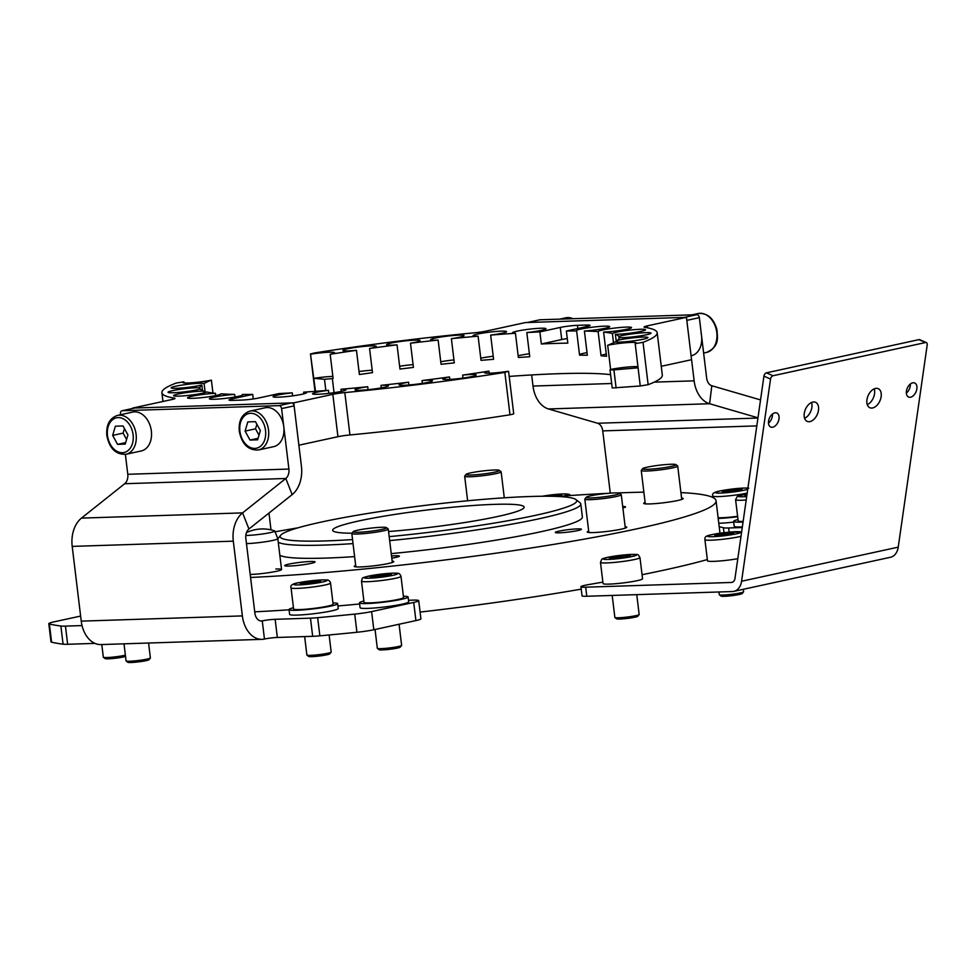 <?xml version="1.0" encoding="UTF-8"?>
<svg xmlns="http://www.w3.org/2000/svg" width="976" height="976" viewBox="0 0 976 976"><rect width="100%" height="100%" fill="white"/><g stroke="black" fill="none" stroke-linecap="round" stroke-linejoin="round"><path stroke-width="1.46" d="M184.013 382.921L183.878 381.811L176.046 383.092A249.453 22.741 -6.9 0 0 161.894 392.681A249.453 22.741 -6.9 0 0 174.411 398.123A12.249 1.11 173.1 0 1 175.021 398.379A12.249 1.11 173.1 0 1 171.691 399.574L132.638 408.078L293.752 402.844L332.816 394.341A12.249 1.11 173.1 0 1 344.821 392.584A249.453 22.741 -6.9 0 0 504.86 372.417L508.106 371.283A16.836 1.537 -6.9 0 1 484.572 372.71A16.836 1.537 -6.9 0 1 488.903 371.136A211.194 19.252 -6.9 0 1 462.624 375.101L462.99 378.09M508.594 371.441L513.73 413.8L512.058 414.397L509.984 414.776L504.86 372.417M183.878 381.811A16.836 1.537 -6.9 0 0 182.78 382.507A16.836 1.537 -6.9 0 0 193.236 382.665A16.836 1.537 -6.9 0 0 211.389 380.14A211.194 19.252 -6.9 0 0 204.082 383.495A16.836 1.537 -6.9 0 0 192.101 383.812A16.836 1.537 -6.9 0 0 175.717 386.203A16.836 1.537 -6.9 0 0 171.154 387.838A16.836 1.537 -6.9 0 0 181.768 387.984A16.836 1.537 -6.9 0 0 200.007 385.422A16.836 1.537 -6.9 0 0 201.812 384.995A211.194 19.252 -6.9 0 0 199.86 387.777A16.836 1.537 -6.9 0 0 172.606 390.644A16.836 1.537 -6.9 0 0 168.043 392.279A16.836 1.537 -6.9 0 0 178.657 392.425A16.836 1.537 -6.9 0 0 196.896 389.863A16.836 1.537 -6.9 0 0 200.226 388.985A211.194 19.252 -6.9 0 0 203.703 391.108A16.836 1.537 -6.9 0 0 178.144 394.036A16.836 1.537 -6.9 0 0 173.569 395.658A16.836 1.537 -6.9 0 0 184.183 395.805A16.836 1.537 -6.9 0 0 202.422 393.243A16.836 1.537 -6.9 0 0 206.692 391.962A211.194 19.252 -6.9 0 0 215.464 393.34A16.836 1.537 -6.9 0 0 192.089 396.219A16.836 1.537 -6.9 0 0 187.514 397.854A16.836 1.537 -6.9 0 0 198.14 398.001A16.836 1.537 -6.9 0 0 216.367 395.439A16.836 1.537 -6.9 0 0 220.942 393.816A211.194 19.252 -6.9 0 0 234.667 394.389A16.836 1.537 -6.9 0 0 213.939 397.147A16.836 1.537 -6.9 0 0 209.364 398.769A16.836 1.537 -6.9 0 0 219.978 398.916A16.836 1.537 -6.9 0 0 238.217 396.354A16.836 1.537 -6.9 0 0 242.792 394.731A16.836 1.537 -6.9 0 0 242.451 394.475L242.512 395.06M201.812 384.995L202.496 390.62M242.451 394.475A211.194 19.252 -6.9 0 0 252.711 394.402L232.325 398.842A12.249 1.11 173.1 0 0 229.006 400.026A12.249 1.11 173.1 0 0 232.8 400.367L241.633 400.087A12.249 1.11 173.1 0 0 258.811 397.976L279.197 393.535A211.194 19.252 -6.9 0 0 292.263 392.852A16.836 1.537 -6.9 0 0 277.66 395.073A16.836 1.537 -6.9 0 0 273.085 396.707A16.836 1.537 -6.9 0 0 283.711 396.854A16.836 1.537 -6.9 0 0 301.938 394.292A16.836 1.537 -6.9 0 0 306.513 392.657A16.836 1.537 -6.9 0 0 303.646 392.157A211.194 19.252 -6.9 0 0 328.424 390.327A16.836 1.537 -6.9 0 0 317.102 392.169A16.836 1.537 -6.9 0 0 312.527 393.792A16.836 1.537 -6.9 0 0 323.141 393.938A16.836 1.537 -6.9 0 0 341.38 391.376A16.836 1.537 -6.9 0 0 345.955 389.753A16.836 1.537 -6.9 0 0 340.978 389.265L341.246 391.4M340.978 389.265A211.194 19.252 -6.9 0 0 367.708 386.728A16.836 1.537 -6.9 0 0 359.619 388.143A16.836 1.537 -6.9 0 0 355.044 389.766A16.836 1.537 -6.9 0 0 365.658 389.912A16.836 1.537 -6.9 0 0 383.897 387.35A16.836 1.537 -6.9 0 0 388.472 385.727A16.836 1.537 -6.9 0 0 380.957 385.349A211.194 19.252 -6.9 0 0 408.59 382.214A16.836 1.537 -6.9 0 0 403.588 383.153A16.836 1.537 -6.9 0 0 399.025 384.776A16.836 1.537 -6.9 0 0 409.639 384.922A16.836 1.537 -6.9 0 0 427.866 382.36A16.836 1.537 -6.9 0 0 432.441 380.738A16.836 1.537 -6.9 0 0 422.035 380.567A211.194 19.252 -6.9 0 0 449.509 376.943A16.836 1.537 -6.9 0 0 447.325 377.395A16.836 1.537 -6.9 0 0 442.75 379.017A16.836 1.537 -6.9 0 0 453.364 379.164A16.836 1.537 -6.9 0 0 471.603 376.602A16.836 1.537 -6.9 0 0 476.178 374.979A16.836 1.537 -6.9 0 0 462.624 375.101M422.035 380.567L422.376 383.373M380.957 385.349L381.262 387.875M303.646 392.157L303.841 393.84M344.821 392.584L349.945 434.954A249.453 22.741 -6.9 0 0 509.984 414.776M349.945 434.954A12.249 1.11 -6.9 0 0 337.94 436.699L332.816 394.341M293.752 402.844L298.876 445.202L337.94 436.699M253.272 398.952L252.711 394.402M234.984 396.988L234.667 394.389M215.733 395.573L215.464 393.34M203.923 392.889L203.703 391.108M200.019 389.058L199.86 387.777M205.167 392.547L204.082 383.495M211.389 380.14L212.951 393.047M489.159 373.21L488.903 371.136M449.814 379.42L449.509 376.943M408.92 384.983L408.59 382.214M368.062 389.692L367.708 386.728M328.79 393.365L328.424 390.327M292.629 395.866L292.263 392.852M643.025 342.332L648.149 384.69L640.256 385.984L635.193 343.613L643.025 342.332A249.453 22.741 -6.9 0 0 657.19 332.743A249.453 22.741 -6.9 0 0 644.672 327.302A12.249 1.11 173.1 0 1 644.062 327.033A12.249 1.11 173.1 0 1 647.381 325.85L686.445 317.346L525.32 322.58L486.268 331.084A12.249 1.11 173.1 0 1 474.263 332.828A249.453 22.741 -6.9 0 0 314.211 353.007L310.478 353.983L315.504 391.327M576.633 330.949L579.561 355.154A211.194 19.252 -6.9 0 1 587.332 355.24L584.404 331.023A16.836 1.537 -6.9 0 0 605.144 328.278A16.836 1.537 -6.9 0 0 609.719 326.643A16.836 1.537 -6.9 0 0 599.105 326.496A16.836 1.537 -6.9 0 0 580.866 329.058A16.836 1.537 -6.9 0 0 576.291 330.693A16.836 1.537 -6.9 0 0 576.633 330.949A211.194 19.252 -6.9 0 0 566.361 331.023L586.747 326.582A12.249 1.11 173.1 0 0 590.077 325.398A12.249 1.11 173.1 0 0 586.283 325.045L577.45 325.337L577.841 328.522M587.027 352.641A16.836 1.537 -6.9 0 0 583.794 353.275A16.836 1.537 -6.9 0 0 579.488 354.569M635.193 343.613A16.836 1.537 -6.9 0 0 636.303 342.905A16.836 1.537 -6.9 0 0 625.848 342.747A16.836 1.537 -6.9 0 0 607.694 345.272A211.194 19.252 -6.9 0 0 615.002 341.929A16.836 1.537 -6.9 0 0 626.982 341.612A16.836 1.537 -6.9 0 0 643.355 339.209A16.836 1.537 -6.9 0 0 647.93 337.586A16.836 1.537 -6.9 0 0 637.316 337.428A16.836 1.537 -6.9 0 0 619.077 340.002A16.836 1.537 -6.9 0 0 617.259 340.429A211.194 19.252 -6.9 0 0 619.211 337.635A16.836 1.537 -6.9 0 0 646.466 334.768A16.836 1.537 -6.9 0 0 651.041 333.145A16.836 1.537 -6.9 0 0 640.427 332.987A16.836 1.537 -6.9 0 0 622.188 335.561A16.836 1.537 -6.9 0 0 618.845 336.439A211.194 19.252 -6.9 0 0 615.368 334.317A16.836 1.537 -6.9 0 0 640.939 331.389A16.836 1.537 -6.9 0 0 645.514 329.754A16.836 1.537 -6.9 0 0 634.9 329.607A16.836 1.537 -6.9 0 0 616.661 332.182A16.836 1.537 -6.9 0 0 612.391 333.463A211.194 19.252 -6.9 0 0 603.619 332.084A16.836 1.537 -6.9 0 0 626.982 329.193A16.836 1.537 -6.9 0 0 631.557 327.57A16.836 1.537 -6.9 0 0 620.943 327.424A16.836 1.537 -6.9 0 0 602.704 329.986A16.836 1.537 -6.9 0 0 598.129 331.608L601.057 355.813A16.836 1.537 -6.9 0 1 605.632 354.19A16.836 1.537 -6.9 0 1 606.279 354.056M612.391 333.463L613.514 342.735M618.845 336.439L619.077 338.294M617.259 340.429L617.466 342.137M478.094 336.159L481.022 360.364A211.194 19.252 -6.9 0 1 493.588 359.302L490.66 335.097A16.836 1.537 -6.9 0 0 501.981 333.255A16.836 1.537 -6.9 0 0 506.556 331.62A16.836 1.537 -6.9 0 0 495.942 331.474A16.836 1.537 -6.9 0 0 477.703 334.036A16.836 1.537 -6.9 0 0 473.128 335.671A16.836 1.537 -6.9 0 0 478.094 336.159A211.194 19.252 -6.9 0 0 451.376 338.684A16.836 1.537 -6.9 0 0 459.464 337.281A16.836 1.537 -6.9 0 0 464.027 335.646A16.836 1.537 -6.9 0 0 453.413 335.5A16.836 1.537 -6.9 0 0 435.174 338.062A16.836 1.537 -6.9 0 0 430.611 339.697A16.836 1.537 -6.9 0 0 438.126 340.063L441.054 364.28A211.194 19.252 -6.9 0 1 454.304 362.889L451.376 338.684M493.222 356.252A16.836 1.537 -6.9 0 0 480.765 358.216M356.46 350.323L359.388 374.528A211.194 19.252 -6.9 0 1 372.49 372.673L369.562 348.469A16.836 1.537 -6.9 0 0 371.746 348.029A16.836 1.537 -6.9 0 0 376.321 346.395A16.836 1.537 -6.9 0 0 365.707 346.248A16.836 1.537 -6.9 0 0 347.468 348.81A16.836 1.537 -6.9 0 0 342.893 350.445A16.836 1.537 -6.9 0 0 356.46 350.323A211.194 19.252 -6.9 0 0 330.181 354.288A16.836 1.537 -6.9 0 0 334.512 352.702A16.836 1.537 -6.9 0 0 310.978 354.142M372.198 370.209A16.836 1.537 -6.9 0 0 359.022 371.539M397.049 344.845L399.977 369.062A211.194 19.252 -6.9 0 1 413.421 367.415L410.493 343.198A16.836 1.537 -6.9 0 0 415.483 342.271A16.836 1.537 -6.9 0 0 420.058 340.636A16.836 1.537 -6.9 0 0 409.444 340.49A16.836 1.537 -6.9 0 0 391.205 343.052A16.836 1.537 -6.9 0 0 386.63 344.687A16.836 1.537 -6.9 0 0 397.049 344.845A211.194 19.252 -6.9 0 0 369.562 348.469M413.08 364.646A16.836 1.537 -6.9 0 0 399.635 366.244M453.95 359.937A16.836 1.537 -6.9 0 0 440.749 361.754M515.438 333.267L518.366 357.472A211.194 19.252 -6.9 0 1 529.748 356.765L526.82 332.56A16.836 1.537 -6.9 0 0 541.412 330.339A16.836 1.537 -6.9 0 0 545.987 328.717A16.836 1.537 -6.9 0 0 535.373 328.57A16.836 1.537 -6.9 0 0 517.134 331.132A16.836 1.537 -6.9 0 0 512.559 332.755A16.836 1.537 -6.9 0 0 515.438 333.267A211.194 19.252 -6.9 0 0 490.66 335.097M529.382 353.763A16.836 1.537 -6.9 0 0 520.062 355.337A16.836 1.537 -6.9 0 0 518.158 355.789M648.149 384.69A249.453 22.741 -6.9 0 0 662.314 375.101L657.19 332.743M567.276 338.574A12.249 1.11 -6.9 0 0 561.737 339.538L560.261 327.436L539.874 331.877A211.194 19.252 -6.9 0 0 526.82 332.56M560.261 327.436A12.249 1.11 173.1 0 1 577.45 325.337M598.129 331.608A211.194 19.252 -6.9 0 0 584.404 331.023M438.126 340.063A211.194 19.252 -6.9 0 0 410.493 343.198M610.598 374.662A211.194 19.252 -6.9 0 0 509.204 376.419M661.252 366.305L691.569 359.705L686.445 317.346M640.256 385.984L612.208 387.972L610.012 369.819L613.916 369.867L616.112 388.021M539.874 331.877L541.338 343.979A211.194 19.252 173.1 0 1 567.825 343.125L566.361 331.023M603.619 332.084L606.547 356.289A211.194 19.252 -6.9 0 0 601.057 355.813M616.32 342.088L615.368 334.317M607.694 345.272L610.622 369.477A211.194 19.252 -6.9 0 1 610.354 369.587L610.012 369.819M330.181 354.288L333.109 378.493A211.194 19.252 -6.9 0 0 332.352 378.615L334.048 392.669M332.853 376.419A16.836 1.537 -6.9 0 0 313.906 378.346M325.838 390.534L324.483 379.261L313.943 378.346M324.483 379.261L332.352 378.615M637.987 366.695A16.836 1.537 -6.9 0 0 610.622 369.477M638.06 367.83L613.916 369.867M561.737 339.538L541.338 343.979M719.202 526.735A298.424 27.206 173.1 0 1 723.399 527.748A18.361 1.671 -6.9 0 0 728.645 527.967L742.26 527.528M760.536 399.916L711.821 385.74A9.187 6.356 -91.9 0 1 706.661 378.102L699.341 317.639L686.811 320.372L694.131 380.835A27.548 19.081 -91.9 0 0 709.601 403.735L757.974 417.813M531.664 374.943L533.006 386.057A27.548 19.081 88.1 0 0 548.475 408.956L597.593 423.255A9.187 6.356 -91.9 0 1 602.741 430.892L610.281 493.136M539.508 319.896A3.062 2.196 77.7 0 1 539.777 319.811A3.062 2.196 77.7 0 1 540.07 319.774L527.528 322.507L684.237 317.42L696.766 314.687A3.062 2.196 77.7 0 1 699.341 317.639M540.07 319.774L696.766 314.687M80.63 616.076L53.79 621.907A18.361 1.671 -6.9 0 0 48.8 623.688A18.361 1.671 -6.9 0 0 49.398 624.03A400.965 36.551 -6.9 0 0 60.878 626.019A18.361 1.671 -6.9 0 0 65.453 626.116L67.649 644.27L94.928 643.391M67.649 644.27A18.361 1.671 173.1 0 1 63.074 644.184L60.878 626.019M49.398 624.03L51.594 642.184A400.965 36.551 -6.9 0 0 63.074 644.184M51.594 642.184A18.361 1.671 173.1 0 1 50.996 641.842L48.8 623.688M415.91 620.577L413.714 602.424A18.361 1.671 -6.9 0 0 418.704 600.655L420.9 618.808A18.361 1.671 173.1 0 1 415.91 620.577L373.82 629.752A18.361 1.671 173.1 0 1 356.923 632.265L354.727 614.111A18.361 1.671 -6.9 0 0 371.612 611.598L373.82 629.752M294.118 405.87L281.588 408.602A3.062 2.196 -102.3 0 0 279.014 405.638L291.543 402.917A3.062 2.196 77.7 0 1 294.118 405.87L301.438 466.333A27.548 19.081 -91.9 0 1 292.166 494.612L248.941 529.004A9.187 6.356 88.1 0 0 245.842 538.435L254.895 613.172A9.187 6.356 88.1 0 0 261.458 620.992A9.187 6.356 88.1 0 0 262.251 620.882A9.187 0.842 173.1 0 1 275.147 619.309L310.478 618.162A18.361 1.671 -6.9 0 0 317.664 617.686L319.86 635.84A400.965 36.551 -6.9 0 0 356.923 632.265M319.86 635.84A18.361 1.671 173.1 0 1 312.674 636.315L310.478 618.162M281.588 408.602L288.908 469.053A9.187 6.356 -91.9 0 1 285.809 478.484L242.585 512.888A27.548 19.081 88.1 0 0 233.313 541.168L242.365 615.905A27.548 19.081 88.1 0 0 262.056 639.341A27.548 19.081 88.1 0 0 264.459 639.048A9.187 0.842 173.1 0 1 277.343 637.462L312.674 636.315M65.453 626.116L82.045 625.579M317.664 617.686A400.965 36.551 -6.9 0 0 354.727 614.111M413.714 602.424L371.612 611.598M418.704 600.655A18.361 1.671 -6.9 0 0 413.007 600.13L408.505 600.277M359.619 603.973A298.424 27.206 173.1 0 1 337.94 605.962M289.079 609.793A298.424 27.206 173.1 0 1 254.724 611.83M233.313 541.168L72.2 546.401A27.548 19.081 -91.9 0 1 81.472 518.11L124.696 483.718A9.187 6.356 88.1 0 0 127.783 474.287L125.379 454.389M134.285 408.127A3.062 2.196 77.7 0 1 134.554 408.041A3.062 2.196 77.7 0 1 134.834 408.005L122.305 410.725A3.062 2.196 -102.3 0 0 122.024 410.762A3.062 2.196 -102.3 0 0 120.463 413.824M291.543 402.917L134.834 408.005M279.014 405.638L122.305 410.725M72.2 546.401L81.24 621.139A27.548 19.081 -91.9 0 0 100.931 644.575L262.056 639.341M874.215 388.851A10.407 6.442 -66.3 0 1 867.261 404.65M875.435 388.448A10.407 6.442 -66.3 0 1 878.229 388.68A10.407 6.442 -66.3 0 1 880.694 398.733A10.407 6.442 -66.3 0 1 872.642 407.956A10.407 6.442 -66.3 0 1 869.848 407.724A10.407 6.442 -66.3 0 1 867.396 397.659A10.407 6.442 -66.3 0 1 875.435 388.448M811.556 402.49A10.407 6.442 -66.3 0 1 804.602 418.289M812.776 402.088A10.407 6.442 -66.3 0 1 815.57 402.319A10.407 6.442 -66.3 0 1 818.022 412.384A10.407 6.442 -66.3 0 1 809.982 421.595A10.407 6.442 -66.3 0 1 807.189 421.376A10.407 6.442 -66.3 0 1 804.724 411.311A10.407 6.442 -66.3 0 1 812.776 402.088M910.34 384.019A7.649 4.746 -66.3 0 1 906.338 393.108M912.67 382.848A7.649 4.746 -66.3 0 1 914.719 383.007A7.649 4.746 -66.3 0 1 916.525 390.412A7.649 4.746 -66.3 0 1 910.608 397.183A7.649 4.746 -66.3 0 1 908.558 397.025A7.649 4.746 -66.3 0 1 906.753 389.619A7.649 4.746 -66.3 0 1 912.67 382.848M772.48 414.031A7.649 4.746 -66.3 0 1 768.478 423.133M774.81 412.86A7.649 4.746 -66.3 0 1 776.859 413.031A7.649 4.746 -66.3 0 1 778.665 420.424A7.649 4.746 -66.3 0 1 772.748 427.195A7.649 4.746 -66.3 0 1 770.698 427.037A7.649 4.746 -66.3 0 1 768.893 419.631A7.649 4.746 -66.3 0 1 774.81 412.86M580.94 586.759A15.299 1.391 -6.9 0 0 585.685 587.186L586.783 596.263A15.299 1.391 173.1 0 1 582.038 595.836L580.94 586.759A15.299 1.391 -6.9 0 1 588.735 584.575A316.797 28.877 -6.9 0 0 602.863 582.111M642.049 574.718A316.797 28.877 -6.9 0 0 707.332 559.577A287.713 26.23 -6.9 0 1 707.295 559.59M585.685 587.186L731.317 582.465A6.124 4.38 -102.3 0 0 731.89 582.391A6.124 4.38 -102.3 0 0 734.989 578.341L763.94 376.15A3.062 1.891 -66.3 0 1 766.441 372.832L918.928 339.636A3.062 1.891 -66.3 0 1 919.746 339.697L926.346 342.6A3.062 1.891 113.7 0 0 925.516 342.539L918.928 339.636M586.783 596.263L732.415 591.541A15.299 10.956 -102.3 0 0 733.842 591.358A15.299 10.956 -102.3 0 0 741.577 581.245L770.54 379.054L763.94 376.15M733.842 591.358L890.502 557.259A15.299 10.956 -102.3 0 0 898.237 547.146L927.2 344.943A3.062 1.891 113.7 0 0 926.346 342.6M766.441 372.832L773.041 375.736L925.516 342.539M773.041 375.736A3.062 1.891 113.7 0 0 770.54 379.054M743.566 591.846L742.224 593.53A10.712 0.976 173.1 0 1 730.658 595.824A10.712 0.976 173.1 0 1 721.044 596.092L719.349 594.774A12.249 1.11 -6.9 0 0 730.341 594.457A12.249 1.11 -6.9 0 0 743.566 591.846A12.249 1.11 -6.9 0 0 743.602 591.737L743.309 589.309M718.958 591.981L719.288 594.677A12.249 1.11 -6.9 0 0 719.349 594.774M737.795 558.687A19.898 1.818 173.1 0 1 725.436 560.444A19.898 1.818 173.1 0 1 707.478 560.797L704.916 539.618C704.269 535.104 708.869 535.141 725.851 532.469A16.836 1.537 -6.9 0 0 707.661 536.056A16.836 1.537 -6.9 0 0 722.789 535.922A16.836 1.537 -6.9 0 0 740.943 532.347A16.836 1.537 -6.9 0 0 725.827 532.481L741.626 531.944M733.867 532.652L725.266 533.116L715.701 534.677L714.749 535.763L732.903 533.738L733.867 532.652M725.485 534.946L725.266 533.116M715.823 535.702L715.701 534.677M637.816 616.222A10.712 0.976 173.1 0 1 637.792 616.271A10.712 0.976 173.1 0 1 637.743 616.32A10.712 0.976 173.1 0 1 627.056 618.455A10.712 0.976 173.1 0 1 616.612 618.833L614.917 617.515A12.249 1.11 -6.9 0 0 626.848 617.088A12.249 1.11 -6.9 0 0 639.06 614.648A12.249 1.11 -6.9 0 0 639.121 614.587A12.249 1.11 -6.9 0 0 639.158 614.477L636.755 594.64M639.975 557.577L642.55 578.756A19.898 1.818 173.1 0 1 642.391 579.036A19.898 1.818 173.1 0 1 621.639 583.111A19.898 1.818 173.1 0 1 603.046 583.538L600.484 562.359A19.898 1.818 173.1 0 0 619.077 561.932A19.898 1.818 173.1 0 0 639.817 557.845A19.898 1.818 173.1 0 0 639.975 557.577C637.06 553.77 641.171 554.356 626.08 554.746C610.573 556.515 602.436 558.077 601.68 559.419L600.484 562.359M612.196 595.445L614.856 617.418A12.249 1.11 -6.9 0 0 614.917 617.515M623.92 557.357L630.301 555.808L626.238 555.405L609.427 558.065L613.489 558.479L623.92 557.357M616.002 558.211L615.807 556.527M626.409 556.747L626.238 555.405M289.433 566.043A15.299 1.391 173.1 0 1 284.687 565.604A15.299 1.391 173.1 0 1 293.8 563.213A15.299 1.391 173.1 0 1 310.319 561.493A15.299 1.391 173.1 0 1 315.077 561.932A15.299 1.391 173.1 0 1 305.964 564.323A15.299 1.391 173.1 0 1 289.433 566.043M275.854 568.996A18.361 1.671 173.1 0 1 281.564 569.52A18.361 1.671 173.1 0 1 270.633 572.387A18.361 1.671 173.1 0 1 250.795 574.449A18.361 1.671 173.1 0 1 250.21 574.474M389.192 536.629A149.365 13.615 -6.9 0 0 575.925 499.59A149.365 13.615 -6.9 0 0 530.346 496.503A149.365 13.615 -6.9 0 0 375.321 512.266A149.365 13.615 -6.9 0 0 280.6 535.336A149.365 13.615 -6.9 0 0 326.484 540.887A149.365 13.615 -6.9 0 0 352.543 539.582M575.925 499.59L580 502.75A153.037 13.957 173.1 0 1 580.793 503.945A153.037 13.957 173.1 0 1 389.668 540.606M353.031 543.608A153.037 13.957 173.1 0 1 324.41 545.072A153.037 13.957 173.1 0 1 278.258 542.266M391.535 555.991A13.164 1.196 173.1 0 1 395.329 555.759A13.164 1.196 173.1 0 1 399.416 556.137A13.164 1.196 173.1 0 1 391.791 558.162M559.394 532.823A13.164 1.196 173.1 0 1 555.307 532.445A13.164 1.196 173.1 0 1 563.14 530.383A13.164 1.196 173.1 0 1 577.353 528.907A13.164 1.196 173.1 0 1 581.44 529.285A13.164 1.196 173.1 0 1 573.607 531.347A13.164 1.196 173.1 0 1 559.394 532.823M392.145 561.09A19.898 1.818 173.1 0 1 393.755 561.59A19.898 1.818 173.1 0 1 381.909 564.714A19.898 1.818 173.1 0 1 360.425 566.934A19.898 1.818 173.1 0 1 354.251 566.373A19.898 1.818 173.1 0 1 355.679 565.494M625.152 526.711A19.898 1.818 173.1 0 1 626.751 527.223A19.898 1.818 173.1 0 1 614.917 530.334A19.898 1.818 173.1 0 1 593.42 532.567A19.898 1.818 173.1 0 1 587.247 532.005A19.898 1.818 173.1 0 1 588.687 531.127M681.577 498.065A19.898 1.818 173.1 0 1 683.188 498.577A19.898 1.818 173.1 0 1 671.342 501.688A19.898 1.818 173.1 0 1 649.857 503.921A19.898 1.818 173.1 0 1 643.684 503.36A19.898 1.818 173.1 0 1 645.112 502.481M279.831 555.283A153.037 13.957 -6.9 0 0 325.996 558.077A153.037 13.957 -6.9 0 0 354.605 556.613M391.242 553.624A153.037 13.957 -6.9 0 0 582.367 516.951L580.793 503.945M388.57 531.53A96.417 8.784 -6.9 0 0 524.136 507.117A96.417 8.784 -6.9 0 0 494.21 504.372A96.417 8.784 -6.9 0 0 390.083 515.182A96.417 8.784 -6.9 0 0 332.694 530.285A96.417 8.784 -6.9 0 0 351.982 533.201M420.095 612.074A287.713 26.23 -6.9 0 0 581.22 589.138M250.564 577.45A287.713 26.23 -6.9 0 0 554.771 544.205A287.713 26.23 -6.9 0 0 716.067 500.773A287.713 26.23 -6.9 0 0 680.919 492.587M643.867 492.172A287.713 26.23 -6.9 0 0 626.775 492.599A287.713 26.23 -6.9 0 0 617.686 492.929M607.706 493.356A287.713 26.23 -6.9 0 0 557.284 496.455M297.961 527.833A287.713 26.23 -6.9 0 0 275.073 531.81M622.7 506.507A13.164 1.196 173.1 0 1 625.531 506.91A13.164 1.196 173.1 0 1 622.883 507.971M614.355 492.917A16.836 1.537 -6.9 0 0 596.885 494.686A16.836 1.537 -6.9 0 0 586.21 497.284A16.836 1.537 -6.9 0 0 591.371 497.919A16.836 1.537 -6.9 0 0 610.256 495.918A16.836 1.537 -6.9 0 0 619.492 493.258A16.836 1.537 -6.9 0 0 614.355 492.917M619.492 493.258L621.187 494.576A18.361 1.671 173.1 0 1 621.273 494.722A18.361 1.671 173.1 0 1 610.342 497.601A18.361 1.671 173.1 0 1 590.517 499.663A18.361 1.671 173.1 0 1 584.819 499.139A18.361 1.671 173.1 0 1 584.868 498.968L586.21 497.284M494.21 470.005A16.836 1.537 -6.9 0 0 476.739 471.786A16.836 1.537 -6.9 0 0 466.064 474.385A16.836 1.537 -6.9 0 0 471.237 475.007A16.836 1.537 -6.9 0 0 490.111 473.006A16.836 1.537 -6.9 0 0 499.346 470.359A16.836 1.537 -6.9 0 0 494.21 470.005M499.346 470.359L501.042 471.676A18.361 1.671 173.1 0 1 501.139 471.811A18.361 1.671 173.1 0 1 490.208 474.69A18.361 1.671 173.1 0 1 470.371 476.752A18.361 1.671 173.1 0 1 464.674 476.227A18.361 1.671 173.1 0 1 464.735 476.068L466.064 474.385M381.348 527.284A16.836 1.537 -6.9 0 0 363.877 529.065A16.836 1.537 -6.9 0 0 353.202 531.664A16.836 1.537 -6.9 0 0 358.375 532.286A16.836 1.537 -6.9 0 0 377.248 530.285A16.836 1.537 -6.9 0 0 386.484 527.638A16.836 1.537 -6.9 0 0 381.348 527.284M386.484 527.638L388.18 528.955A18.361 1.671 173.1 0 1 388.277 529.102A18.361 1.671 173.1 0 1 377.346 531.969A18.361 1.671 173.1 0 1 357.509 534.031A18.361 1.671 173.1 0 1 351.811 533.506A18.361 1.671 173.1 0 1 351.872 533.347L353.202 531.664M670.78 464.271A16.836 1.537 -6.9 0 0 653.31 466.052A16.836 1.537 -6.9 0 0 642.635 468.651A16.836 1.537 -6.9 0 0 647.808 469.273A16.836 1.537 -6.9 0 0 666.681 467.272A16.836 1.537 -6.9 0 0 675.917 464.625A16.836 1.537 -6.9 0 0 670.78 464.271M675.917 464.625L677.612 465.942A18.361 1.671 173.1 0 1 677.71 466.077A18.361 1.671 173.1 0 1 666.779 468.956A18.361 1.671 173.1 0 1 646.942 471.018A18.361 1.671 173.1 0 1 641.244 470.493A18.361 1.671 173.1 0 1 641.305 470.334L642.635 468.651M245.83 535.434A16.238 1.476 -6.9 0 0 247.684 535.397A16.238 1.476 -6.9 0 0 270.462 532.591A16.238 1.476 -6.9 0 0 274.744 531.005A16.238 1.476 -6.9 0 0 274.427 530.798A37.71 37.71 0 0 0 246.489 532.603M246.477 543.608A18.361 1.671 -6.9 0 0 247.196 543.583A18.361 1.671 -6.9 0 0 266.985 541.509A18.361 1.671 -6.9 0 0 277.818 538.654A18.361 1.671 -6.9 0 0 277.818 538.618L274.744 531.005M332.95 602.936A24.485 2.233 173.1 0 1 337.659 603.68L338.245 608.512A24.485 2.233 173.1 0 1 327.338 611.732A24.485 2.233 173.1 0 1 302.536 614.807A24.485 2.233 173.1 0 1 289.628 614.404L289.042 609.561A24.485 2.233 173.1 0 1 293.447 607.719M337.659 603.68A24.485 2.233 173.1 0 1 326.753 606.889A24.485 2.233 173.1 0 1 301.95 609.976A24.485 2.233 173.1 0 1 289.042 609.561M403.393 596.226A24.485 2.233 173.1 0 1 408.102 596.97L408.688 601.814A24.485 2.233 173.1 0 1 394.121 605.645A24.485 2.233 173.1 0 1 367.671 608.39A24.485 2.233 173.1 0 1 360.071 607.694L359.485 602.851A24.485 2.233 173.1 0 1 363.889 601.009M408.102 596.97A24.485 2.233 173.1 0 1 393.535 600.801A24.485 2.233 173.1 0 1 367.086 603.546A24.485 2.233 173.1 0 1 359.485 602.851M738.002 519.561A24.485 2.233 -6.9 0 0 733.598 521.404A24.485 2.233 -6.9 0 0 743.053 522.026M733.598 521.404L734.184 526.247A24.485 2.233 -6.9 0 0 742.346 526.918M718.202 518.427A24.485 2.233 -6.9 0 0 718.446 518.427A24.485 2.233 -6.9 0 0 737.661 516.719M718.787 523.27A24.485 2.233 -6.9 0 0 719.031 523.258A24.485 2.233 -6.9 0 0 733.684 522.111M331.145 652.151L329.815 653.835A10.712 0.976 173.1 0 1 326.46 654.884A10.712 0.976 173.1 0 1 315.48 656.409A10.712 0.976 173.1 0 1 308.636 656.409L306.94 655.091A12.249 1.11 -6.9 0 0 314.76 655.091A12.249 1.11 -6.9 0 0 327.314 653.347A12.249 1.11 -6.9 0 0 331.145 652.151A12.249 1.11 -6.9 0 0 331.181 652.053L329.119 634.986M330.547 583.05L333.109 604.229A19.898 1.818 173.1 0 1 326.814 606.34A19.898 1.818 173.1 0 1 305.573 609.231A19.898 1.818 173.1 0 1 293.605 609.012L291.043 587.82A19.898 1.818 173.1 0 0 303.011 588.052A19.898 1.818 173.1 0 0 324.252 585.161A19.898 1.818 173.1 0 0 330.547 583.05C329.754 580.744 328.412 579.707 326.509 579.939C319.969 579.646 310.722 580.561 298.79 582.672C292.568 583.648 289.994 585.356 291.043 587.82M304.646 636.584L306.879 654.994A12.249 1.11 -6.9 0 0 306.94 655.091M307.342 583.709L317.603 582.257L320.689 580.964L303.255 582.562L300.169 583.855L307.342 583.709M303.402 583.794L303.255 582.562M313.723 582.806L313.516 581.11M743.139 521.452A19.898 1.818 173.1 0 1 738.161 520.855L735.587 499.675A19.898 1.818 173.1 0 0 746.201 499.993M746.957 494.71L744.834 495.735L746.823 495.674M557.076 496.442L561.664 495.442L558.662 494.869L546.755 496.235M558.809 496.064L558.662 494.869M125.526 656.409A10.712 0.976 173.1 0 1 108.348 658.812A10.712 0.976 173.1 0 1 105.079 658.593L103.383 657.275A12.249 1.11 -6.9 0 0 107.116 657.531A12.249 1.11 -6.9 0 0 125.379 655.177M101.797 644.55L103.322 657.177A12.249 1.11 -6.9 0 0 103.383 657.275M150.341 658.031L149.011 659.715A10.712 0.976 173.1 0 1 142.215 661.362A10.712 0.976 173.1 0 1 131.101 662.497A10.712 0.976 173.1 0 1 127.832 662.277L126.136 660.959A12.249 1.11 -6.9 0 0 129.869 661.216A12.249 1.11 -6.9 0 0 142.581 659.922A12.249 1.11 -6.9 0 0 150.341 658.031A12.249 1.11 -6.9 0 0 150.377 657.922L148.572 643.025M124.013 643.831L126.075 660.862A12.249 1.11 -6.9 0 0 126.136 660.959M401.587 645.453L400.258 647.137A10.712 0.976 173.1 0 1 394.768 648.576A10.712 0.976 173.1 0 1 379.078 649.699L377.383 648.381A12.249 1.11 -6.9 0 0 395.304 647.1A12.249 1.11 -6.9 0 0 401.587 645.453A12.249 1.11 -6.9 0 0 401.624 645.343L399.074 624.25M400.99 576.34L403.552 597.519A19.898 1.818 173.1 0 1 393.279 600.374A19.898 1.818 173.1 0 1 364.048 602.302L361.486 581.123A19.898 1.818 173.1 0 0 390.717 579.195A19.898 1.818 173.1 0 0 400.99 576.34C400.197 574.034 398.855 572.997 396.951 573.241C391.937 572.912 383.849 573.607 372.698 575.315C359.095 578.463 363.279 577.206 361.486 581.123M375.04 629.483L377.322 648.284A12.249 1.11 -6.9 0 0 377.383 648.381M375.394 577.194L391.388 574.461L375.809 575.462L370.343 576.95L375.394 577.194M376.016 577.121L375.809 575.462M386.52 575.791L386.337 574.217M737.6 516.304A19.898 1.818 173.1 0 1 718.116 517.756M724.229 490.904L722.301 492.087L730.304 491.758L740.235 490.245L742.15 489.061L724.229 490.904L724.363 492.002M734.367 491.148L734.159 489.391M249.954 411.103L265.204 407.773A19.898 14.237 77.7 0 1 283.784 426.756A19.898 14.237 77.7 0 1 273.67 446.654L258.42 449.973C248.233 450.436 241.853 444.178 239.266 431.209C238.486 420.522 242.048 413.812 249.954 411.103A19.898 14.237 77.7 0 1 268.534 430.074A19.898 14.237 77.7 0 1 258.42 449.973M247.806 421.9L245.086 431.099L250.002 440.054L257.652 439.81L260.372 430.611L255.456 421.656L247.806 421.9M256.883 424.255L255.529 428.83L245.086 431.099M258.091 438.297L250.002 440.054M255.529 428.83L259.018 435.186M117.523 415.398L132.773 412.079A19.898 14.237 77.7 0 1 151.353 431.05A19.898 14.237 77.7 0 1 141.239 450.961L125.989 454.279C115.815 454.731 109.422 448.472 106.835 435.516C106.055 424.816 109.629 418.118 117.523 415.398A19.898 14.237 77.7 0 1 136.103 434.369A19.898 14.237 77.7 0 1 125.989 454.279M115.375 426.207L112.655 435.406L117.571 444.361L125.221 444.104L127.941 434.906L123.025 425.951L115.375 426.207M124.452 428.549L123.098 433.124L112.655 435.406M125.672 442.592L117.571 444.361M123.098 433.124L126.587 439.481M691.423 355.703A19.898 14.237 -102.3 0 0 701.085 333.133M174.484 398.794L174.411 398.123M232.325 398.842L232.508 400.38M647.381 325.85L647.625 327.826M586.466 326.643L586.283 325.045M548.475 408.956L709.601 403.735L711.821 385.74M597.593 423.255L757.937 418.045M533.006 386.057L611.671 383.507M654.249 382.128L694.131 380.835M602.741 430.892L756.815 425.89M728.645 527.967L729.145 532.127M723.997 532.676L723.399 527.748M264.459 639.048L262.251 620.882L260.653 620.943M275.147 619.309L277.343 637.462M292.166 494.612L285.809 478.484L124.696 483.718M248.941 529.004L242.585 512.888L81.472 518.11M288.908 469.053L127.783 474.287M242.365 615.905L81.24 621.139M731.317 582.465L732.439 582.221M741.577 581.245L898.237 547.146M741.004 536.3A19.898 1.818 173.1 0 1 722.874 539.264A19.898 1.818 173.1 0 1 704.916 539.618M636.437 555.149A16.836 1.537 -6.9 0 0 621.993 555.149A16.836 1.537 -6.9 0 0 603.29 558.736A16.836 1.537 -6.9 0 0 617.735 558.723A16.836 1.537 -6.9 0 0 636.437 555.149M321.812 582.172A16.836 1.537 -6.9 0 0 322.666 579.89A16.836 1.537 -6.9 0 0 299.034 582.648A16.836 1.537 -6.9 0 0 298.192 584.929A16.836 1.537 -6.9 0 0 321.812 582.172M747.091 493.844A16.836 1.537 -6.9 0 0 738.271 496.235A16.836 1.537 -6.9 0 0 746.689 496.589M563.945 495.967A16.836 1.537 -6.9 0 0 562.908 493.941A16.836 1.537 -6.9 0 0 542.278 496.247M388.899 576.096A16.836 1.537 -6.9 0 0 395.524 573.205A16.836 1.537 -6.9 0 0 372.844 575.315A16.836 1.537 -6.9 0 0 366.207 578.207A16.836 1.537 -6.9 0 0 388.899 576.096M747.201 493.075A19.898 1.818 173.1 0 1 713.968 496.442A19.898 1.818 173.1 0 1 712.846 495.991L713.041 497.589M747.897 488.159A16.836 1.537 -6.9 0 0 726.534 489.806A16.836 1.537 -6.9 0 0 716.469 492.978A16.836 1.537 -6.9 0 0 731.878 492.16A16.836 1.537 -6.9 0 0 747.738 489.293M239.925 431.27A17.751 12.7 -102.3 0 0 254.846 448.411A17.751 12.7 -102.3 0 0 265.533 430.44A17.751 12.7 -102.3 0 0 250.6 413.299A17.751 12.7 -102.3 0 0 239.925 431.27M107.494 435.577A17.751 12.7 -102.3 0 0 122.427 452.705A17.751 12.7 -102.3 0 0 133.102 434.735A17.751 12.7 -102.3 0 0 118.169 417.606A17.751 12.7 -102.3 0 0 107.494 435.577M572.924 318.713A19.898 14.237 -102.3 0 0 565.787 317.81L573.363 318.701M716.335 329.815A19.898 14.237 -102.3 0 0 698.206 313.503C707.405 312.832 713.651 318.225 716.933 329.693C717.616 338.282 719.458 346.565 706.673 352.385A19.898 14.237 -102.3 0 0 716.335 329.815M161.894 392.681L162.955 401.465M310.478 353.983L315.004 391.364M527.382 322.507L539.777 319.811M122.024 410.762L134.554 408.041M637.792 616.271L639.121 614.587M719.983 533.213L716.067 500.773M280.6 535.336L277.843 538.825M588.857 532.506L584.819 499.139M625.311 528.101L621.273 494.722M467.638 500.761L464.674 476.227M504.287 497.809L501.139 471.811M270.999 529.858L268.973 513.071M355.85 566.885L351.811 533.506M392.315 562.469L388.277 529.102M645.282 503.872L641.244 470.493M681.748 499.456L677.71 466.077M281.564 569.52L277.818 538.654M747.091 493.819L737.368 496.32L735.587 499.675M570.875 495.491L569.045 494.271L563.176 493.917L542.168 496.247M748.787 488.159C742.272 487.78 733.122 488.622 721.325 490.696C714.359 491.867 711.528 493.636 712.846 495.991M565.787 317.81L559.651 319.14M698.206 313.503L692.069 314.845M706.673 352.385L703.635 353.044"/></g></svg>
